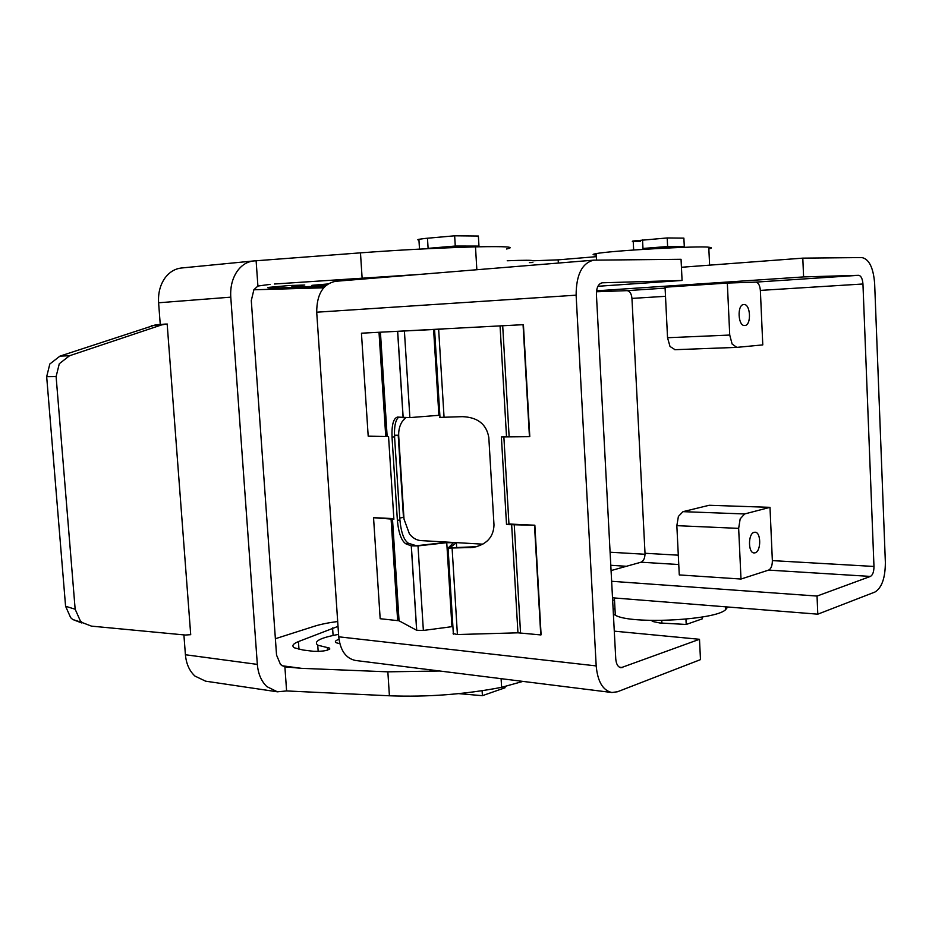 <?xml version="1.0" encoding="UTF-8"?>
<svg xmlns="http://www.w3.org/2000/svg" width="932" height="932" viewBox="0 0 932 932"><rect width="100%" height="100%" fill="white"/><g stroke="black" fill="none" stroke-linecap="round" stroke-linejoin="round"><path stroke-width="1.4" d="M611.637 581.288L817.038 596.061L817.795 614.176L874.973 592.03C881.835 587.801 885.295 577.922 885.365 562.38L874.647 283.538C873.377 267.775 869.137 259.119 861.914 257.57L802.802 258.141L803.594 276.921L596.55 290.807M596.445 291.763L627.05 290.644C629.811 291.029 631.442 293.615 631.954 298.403L645.014 553.27C644.991 558.012 643.663 560.994 641.018 562.206L611.066 570.582M507.218 260.762C524.32 260.11 532.836 260.11 532.755 260.785L558.175 259.853L596.317 256.661M595.676 254.995C592.1 254.751 592.263 254.296 596.154 253.609C610.938 250.673 699.268 245.664 708.774 247.225C712.164 247.597 712.188 248.157 708.844 248.914M532.859 262.498L529.364 262.614M681.432 267.274L802.802 258.141M613.373 613.967L615.318 615.19C630.475 624.661 717.058 620.164 725.807 609.435L727.729 607M614.421 608.561L613.139 609.61M612.627 600.057L614.514 600.208M670.085 247.877L684.286 246.561L667.615 246.526L642.975 248.46C657.27 247.306 675.292 246.887 669.199 247.83M640.47 241.539C633.201 241.714 630.778 241.539 633.201 240.992L667.196 237.951L683.878 238.126L684.286 246.561M817.795 614.176L612.51 597.808M685.952 619.151L686.208 624.463L659.786 622.972L652.598 621.458L651.538 620.456M702.192 617.031L702.274 618.848L686.208 624.463M667.615 246.526L667.196 237.951M803.594 276.921L858.628 275.313C861.063 275.779 862.508 278.668 862.95 283.992L873.971 566.458C873.948 571.712 872.771 575.032 870.441 576.419L817.038 596.061M738.657 528.374L740.171 518.879L744.621 513.963L682.981 511.656L709.17 505.272L769.995 507.346L772.36 560.61C772.337 565.631 771.09 568.8 768.609 570.104L740.998 579.04L679.277 574.928L676.842 525.66L738.657 528.374L740.998 579.04M769.995 507.346L744.621 513.963M755.083 552.816L754.139 552.932C747.953 553.165 747.965 533.512 754.163 532.335L755.025 532.23C761.211 531.986 761.269 551.476 755.083 552.816M682.981 511.656L678.391 516.433L676.842 525.66M667.545 337.733L665.052 287.207L727.333 283.06L755.747 282.128C758.345 282.547 759.883 285.309 760.361 290.4L762.784 344.898L736.793 347.38L732.121 344.036L729.733 335.054L667.545 337.733L670.003 346.459L675.036 349.686M743.829 304.519C750.656 303.669 751.635 325.489 744.784 325.513L744.703 325.513C737.876 326.375 736.944 304.38 743.829 304.519L743.829 304.519M727.333 283.06L729.733 335.054M418.946 240.037L417.769 239.78L418.585 239.349L425.143 238.441L454.653 235.808L478.372 236.041L478.966 246.095L455.27 246.036L454.653 235.808M476.939 546.653L449.888 547.853L456.354 542.634L420.74 540.583C416.476 540.234 412.701 538.009 409.428 533.908L404.01 519.089L398.71 436.211C398.407 430.514 399.595 425.598 402.263 421.462L405.606 417.839M506.542 248.995C516.421 246.922 506.076 246.211 475.495 246.864C437.434 247.97 399.094 249.962 360.474 252.852L253.586 260.96L181.495 267.997C174.843 268.731 169.298 272.144 164.836 278.202C160.094 285.099 158.021 293.289 158.603 302.772L230.775 297.157C230.181 287.254 232.254 278.726 236.984 271.55C241.435 265.236 246.968 261.706 253.586 260.96M324.254 287.138L273.659 287.953C267.787 288 266.272 287.79 269.115 287.336L288.442 285.588L304.811 285.017L292.963 286.194C288.722 287.021 296.108 287.068 315.109 286.357L325.431 285.949M337.687 621.504C328.285 622.739 320.503 624.323 314.329 626.269L275.383 638.723M338.025 626.374L298.438 641.577C292.823 643.884 291.495 645.969 294.454 647.833L303.156 650.035L313.769 651.34C323.893 651.491 329.194 650.419 329.648 648.136L317.742 645.177C313.268 641.426 320.212 637.826 338.561 634.377M270.07 284.377L257.908 286.031L253.888 289.724L251.29 300.582L276.548 655.103L280.532 664.551L284.889 666.834L286.602 690.938L277.41 691.812L266.832 686.593C261.321 681.269 258.152 673.871 257.337 664.399L230.775 297.157M257.337 664.399L185.41 654.742C186.237 663.84 189.417 670.947 194.963 676.084L205.611 681.176L277.41 691.812M155.737 324.79L59.963 356.117L49.827 363.993L46.67 376.679L56.106 376.575L59.298 363.725L69.539 355.744L161.679 324.895L167.166 323.975L190.71 634.68L185.282 635.03L91.464 626.129L82.354 622.623L80.292 620.794L75.154 609.225L65.578 606.254L70.669 617.671L72.708 619.489L81.725 622.96M158.603 302.772L160.257 324.511L164.603 324.138M65.578 606.254L46.67 376.679M56.106 376.575L75.154 609.225M185.41 654.742L183.895 634.89M257.908 286.031L256.125 260.867M284.889 666.834L301.385 668.326L387.852 671.832L439.718 671.005M522.934 681.397L501.614 687.327C464.8 694.387 427.404 697.206 389.413 695.785L286.602 690.938M327.365 647.565L327.516 650.163M339.842 643.732L336.184 642.731C334.53 641.694 335.462 640.552 338.98 639.294M699.489 639.294L700.48 659.623L617.497 691.754L611.858 692.511C602.864 690.461 597.645 681.595 596.189 665.914L576.116 295.176C576.209 274.66 582.081 262.987 593.754 260.156L681.047 259.294L682.073 280.462L602.258 282.792C598.391 283.712 596.433 287.58 596.41 294.384L615.761 658.912C616.227 664.143 617.963 667.091 620.968 667.755L699.489 639.294L614.281 631.15M274.486 284.004L420.915 274.323M323.649 287.813L253.842 289.782M327.959 283.957L311.87 285.343L326.212 285.262M443.271 328.891L384.368 331.99L443.271 329.031M482.904 544.172L456.354 542.634L456.668 547.69M508.954 524.005L534.851 525.217L508.954 524.005L503.863 436.782L508.954 524.005L506.519 524.541L534.502 525.298L540.758 634.925L517.947 632.816L457.414 634.541L453.115 633.574M456.354 542.634L448.327 542.179L416.359 545.744L408.414 543.263C403.952 540.35 401.11 532.568 399.898 519.905L394.562 436.782C394.12 426.53 395.459 420.006 398.616 417.221M439.857 415.229L409.882 417.606L397.475 417.093C393.421 418.247 391.603 424.934 392.023 437.131L397.382 520.405C398.593 533.092 401.424 540.886 405.874 543.822L411.338 545.884L418.002 545.896L446.754 542.68L453.488 542.692L448.059 548.109L472.943 547.468C486.516 544.707 493.541 537.228 493.995 525.019L488.811 437.481C486.492 424.2 477.697 417.268 462.435 416.651L439.776 417.396M361.814 333.178L523.062 324.685L529.446 436.665L501.381 436.898L506.519 524.541M523.411 324.662L529.795 436.607L523.411 324.662L497.397 326.037L523.062 324.685M373.907 517.679L393.84 518.611L373.546 517.749L393.887 519.229L388.551 436.537L368.198 436.176L361.441 333.202M452.894 626.537L423.361 630.451L416.709 630.3L399.001 620.77L380.174 618.72L373.546 517.749M534.851 525.217L541.096 634.82L534.502 525.298M385.662 435.186L387.071 435.186M394.481 435.209L398.209 435.221L403.463 517.33L399.781 518.064M394.504 435.722L398.209 435.221M397.463 617.73L398.873 617.869M505.004 686.616L505.074 687.758L482.403 695.68L458.777 693.641M482.112 690.728L482.403 695.68M470.276 247.015L478.966 246.095M455.27 246.036L428.103 248.355L427.473 238.219M462.983 247.248C461.666 246.572 441.116 247.213 428.103 248.355M597.913 286.287L682.073 280.462M593.754 260.156L335.473 281.313C323.008 283.98 316.752 294.279 316.705 312.208L338.724 636.801C340.308 650.571 345.923 658.47 355.57 660.485L611.858 692.511M645.026 554.26L610.087 552.222M610.786 565.281L626.421 566.283M709.613 265.154L708.774 247.225M558.35 263.057L558.175 259.853M642.975 248.46L642.544 239.967M725.69 606.837L725.807 609.435M661.767 620.491L661.895 623.124M870.441 576.419L768.609 570.104M678.764 564.536L641.018 562.206M665.098 288.128L627.05 290.644M858.628 275.313L755.747 282.128M862.95 283.992L760.361 290.4M678.298 555.181L645.014 553.27M665.495 296.318L631.954 298.403M873.971 566.458L772.36 560.61M476.846 269.732L475.495 246.864M309.389 287.662L309.319 286.578M69.539 355.744L59.963 356.117M151.264 325.641L161.679 324.895M301.385 668.326L282.105 665.763M298.438 641.577L298.974 649.359M332.584 627.923L333.097 635.426M387.852 671.832L389.413 695.785M501.101 678.671L501.614 687.327M273.659 287.953L273.589 286.835M362.105 277.899L360.474 252.852M394.562 436.782L392.023 437.131M514.231 524.343L520.534 632.886M511.633 524.343L517.947 632.816M452.113 548.342L457.414 634.541M438.646 329.299L444.075 417.524M446.754 542.68L451.95 626.642M433.59 329.415L438.89 415.299M418.002 545.896L423.361 630.451M404.406 331.093L409.882 417.606M411.268 545.861L416.639 630.265M397.615 331.466L403.113 417.804M391.056 518.565L397.649 620.491M380.419 332.211L387.141 436.293M392.465 518.751L399.059 620.805M502.697 325.757L509.128 436.607M500.065 325.909L506.519 436.665M379.009 332.281L385.732 436.223M399.898 519.905L397.382 520.405M408.414 543.263L405.874 543.822M472.862 547.107L470.357 547.678M622.704 667.533L619.314 667.149M576.116 295.176L316.705 312.208M596.189 665.914L338.724 636.801M596.503 260.098L596.154 253.609M614.398 597.96L615.318 615.19M633.655 250.009L633.201 240.992M652.598 621.458L652.551 620.467M674.826 349.698L736.793 347.38M418.899 239.279L419.505 249.112M329.648 648.136L329.718 649.196M165.651 324.056L163.182 324.243M160.257 324.452L155.201 324.825M82.354 622.623L72.708 619.489M317.742 645.177L318.173 651.491M292.963 286.194L292.893 285.285M448.059 548.109L453.371 634.144M434.568 329.52L439.997 417.559M411.338 545.884L416.709 630.3M397.684 331.454L403.183 417.816M392.407 518.728L399.001 620.77M380.361 332.211L387.083 436.281M475.437 546.886L472.943 547.468"/></g></svg>
